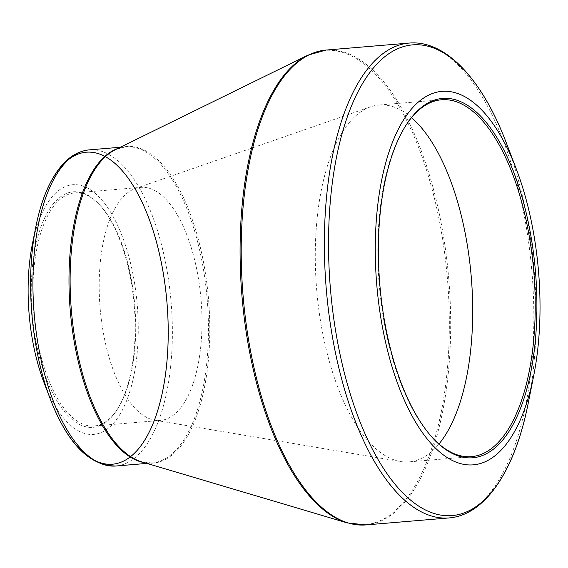 <?xml version="1.0" encoding="UTF-8"?>
<svg xmlns="http://www.w3.org/2000/svg" width="568" height="568" viewBox="0 0 568 568"><rect width="100%" height="100%" fill="white"/><g stroke="black" fill="none" stroke-linecap="round" stroke-linejoin="round"><path stroke-width="0.43" stroke-dasharray="2.84 2.13" d="M44.006 382.562A125.279 54.258 85.2 0 0 114.58 421.988A125.279 54.258 85.2 0 0 117.824 225.766A125.279 54.258 85.2 0 0 32.376 244.133M53.577 203.507A118.194 51.191 85.2 0 0 41.812 365.487A118.194 51.191 85.2 0 0 116.376 410.799A118.194 51.191 85.2 0 0 134.197 305.279A118.194 51.191 85.2 0 0 99.017 204.217A118.194 51.191 85.2 0 0 53.577 203.507M113.614 414.413A116.944 50.644 -94.8 0 1 94.103 426.007A116.944 50.644 -94.8 0 1 36.941 337.619A116.944 50.644 -94.8 0 1 55.011 204.53A116.944 50.644 -94.8 0 1 74.522 192.942A116.944 50.644 -94.8 0 1 99.975 205.24A116.944 50.644 -94.8 0 1 134.779 305.236A116.944 50.644 -94.8 0 1 117.15 409.635A116.944 50.644 -94.8 0 1 113.614 414.413M179.893 408.846A116.944 50.644 85.2 0 0 197.962 275.757A116.944 50.644 85.2 0 0 140.8 187.376A116.944 50.644 85.2 0 0 135.298 188.548A116.944 50.644 85.2 0 0 100.124 308.147A116.944 50.644 85.2 0 0 154.766 420.192A116.944 50.644 85.2 0 0 160.382 420.434A116.944 50.644 85.2 0 0 179.893 408.846M411.544 117.654A179.062 77.546 85.2 0 0 378.998 105.023A179.062 77.546 85.2 0 0 370.577 106.819A179.062 77.546 85.2 0 0 316.71 289.95A179.062 77.546 85.2 0 0 400.376 461.514A179.062 77.546 85.2 0 0 408.981 461.883A179.062 77.546 85.2 0 0 438.851 444.14A179.062 77.546 85.2 0 0 438.965 443.998M406.631 124.257A179.062 77.546 85.2 0 0 406.248 124.832A179.062 77.546 85.2 0 0 379.246 284.696A179.062 77.546 85.2 0 0 432.539 437.807A179.062 77.546 85.2 0 0 433.015 438.311M528.141 403.578A236.174 102.283 85.2 0 0 506.216 142.625M365.891 524.917A238.262 103.191 85.2 0 0 448.77 278.852A238.262 103.191 85.2 0 0 325.989 50.069M409.159 43.076A238.262 103.191 -94.8 0 1 531.932 271.866A238.262 103.191 -94.8 0 1 449.061 517.931M146.885 463.41L152.004 462.977L141.631 461.848A158.862 68.799 85.2 0 0 179.758 447.357A158.862 68.799 85.2 0 0 201.81 253.825A158.862 68.799 85.2 0 0 115.396 149.675L125.443 146.828A158.635 68.7 -94.8 0 1 202.982 266.719A158.635 68.7 -94.8 0 1 178.473 447.25A158.635 68.7 -94.8 0 1 152.004 462.977A158.635 68.7 -94.8 0 1 144.258 462.629M307.92 55.167A238.027 103.092 -94.8 0 1 437.388 211.225A238.027 103.092 -94.8 0 1 404.352 501.196A238.027 103.092 -94.8 0 1 347.218 522.901M115.929 466.008A158.635 68.7 85.2 0 0 142.391 450.282A158.635 68.7 85.2 0 0 166.907 269.75A158.635 68.7 85.2 0 0 89.361 149.86M117.867 148.461A158.635 68.7 -94.8 0 1 125.443 146.828L120.324 147.254M35.912 226.44A156.548 67.798 -94.8 0 1 60.18 167.723A156.548 67.798 -94.8 0 1 155.952 240.143A156.548 67.798 -94.8 0 1 138.627 448.685A156.548 67.798 -94.8 0 1 50.445 399.418M94.103 426.007L160.382 420.434M74.522 192.942L140.8 187.376M154.766 420.192L400.376 461.514M135.298 188.548L370.577 106.819M408.981 461.883L471.518 456.629M378.998 105.023L441.535 99.769M99.975 205.24L99.017 204.217M117.15 409.635L116.376 410.799M432.539 437.807L433.498 438.823M406.248 124.832L407.015 123.668"/><path stroke-width="0.85" d="M502.822 439.909A180.312 78.093 -94.8 0 1 433.498 438.823A180.312 78.093 -94.8 0 1 379.829 284.646A180.312 78.093 -94.8 0 1 407.015 123.668A180.312 78.093 -94.8 0 1 520.771 192.793A180.312 78.093 -94.8 0 1 502.822 439.909M504.597 446.27A187.397 81.16 85.2 0 0 533.65 375.988A187.397 81.16 85.2 0 0 516.255 168.916A187.397 81.16 85.2 0 0 403.223 120.423A187.397 81.16 85.2 0 0 392.772 369.129A187.397 81.16 85.2 0 0 504.597 446.27M35.912 226.44L32.376 244.133A125.279 54.258 85.2 0 0 44.006 382.562L50.445 399.418A156.548 67.798 -94.8 0 1 81.998 152.891A156.548 67.798 -94.8 0 1 165.771 372.303A156.548 67.798 -94.8 0 1 50.445 399.418A156.548 67.798 -94.8 0 1 35.912 226.44A156.548 67.798 -94.8 0 1 154.141 233.931A156.548 67.798 -94.8 0 1 108.154 464.248A156.548 67.798 -94.8 0 1 35.912 226.44C41.123 200.532 49.395 180.603 60.74 166.658C69.111 156.527 78.654 150.925 89.361 149.86A158.635 68.7 85.2 0 0 62.899 165.579A158.635 68.7 85.2 0 0 38.39 346.111A158.635 68.7 85.2 0 0 115.929 466.008L146.885 463.41M438.965 443.998A179.062 77.546 85.2 0 0 471.262 276.964A179.062 77.546 85.2 0 0 411.544 117.654M433.015 438.311A179.062 77.546 85.2 0 0 471.518 456.629A179.062 77.546 85.2 0 0 501.388 438.886A179.062 77.546 85.2 0 0 529.056 235.102A179.062 77.546 85.2 0 0 441.535 99.769A179.062 77.546 85.2 0 0 406.631 124.257M506.216 142.625A236.174 102.283 85.2 0 0 506.216 142.618A236.174 102.283 85.2 0 0 373.176 68.295A236.174 102.283 85.2 0 0 347.041 382.917A236.174 102.283 85.2 0 0 491.526 492.172A236.174 102.283 85.2 0 0 528.141 403.585L528.141 403.585A236.174 102.283 85.2 0 0 528.141 403.578M307.92 55.167L115.396 149.675A158.862 68.799 85.2 0 0 71.39 310.561A158.862 68.799 85.2 0 0 141.631 461.848L347.218 522.901A238.027 103.092 -94.8 0 1 245.227 325.4A238.027 103.092 -94.8 0 1 285.072 73.989A238.027 103.092 -94.8 0 1 307.92 55.167L325.989 50.069A238.262 103.191 85.2 0 0 286.244 73.684A238.262 103.191 85.2 0 0 249.423 344.833A238.262 103.191 85.2 0 0 365.891 524.917L449.061 517.931A238.262 103.191 -94.8 0 1 332.592 337.846A238.262 103.191 -94.8 0 1 369.413 66.697A238.262 103.191 -94.8 0 1 409.159 43.076C445.639 39.803 482.204 79.2 506.216 142.618L516.255 168.916M144.258 462.629A158.635 68.7 -94.8 0 1 70.262 310.653A158.635 68.7 -94.8 0 1 117.867 148.461M533.65 375.988L528.141 403.585C515.048 470.126 485.569 515.07 449.061 517.931M325.989 50.069L409.159 43.076M89.361 149.86L120.324 147.254M115.929 466.008C89.51 465.945 67.677 443.75 50.445 399.418M365.891 524.917L347.218 522.901"/></g></svg>
